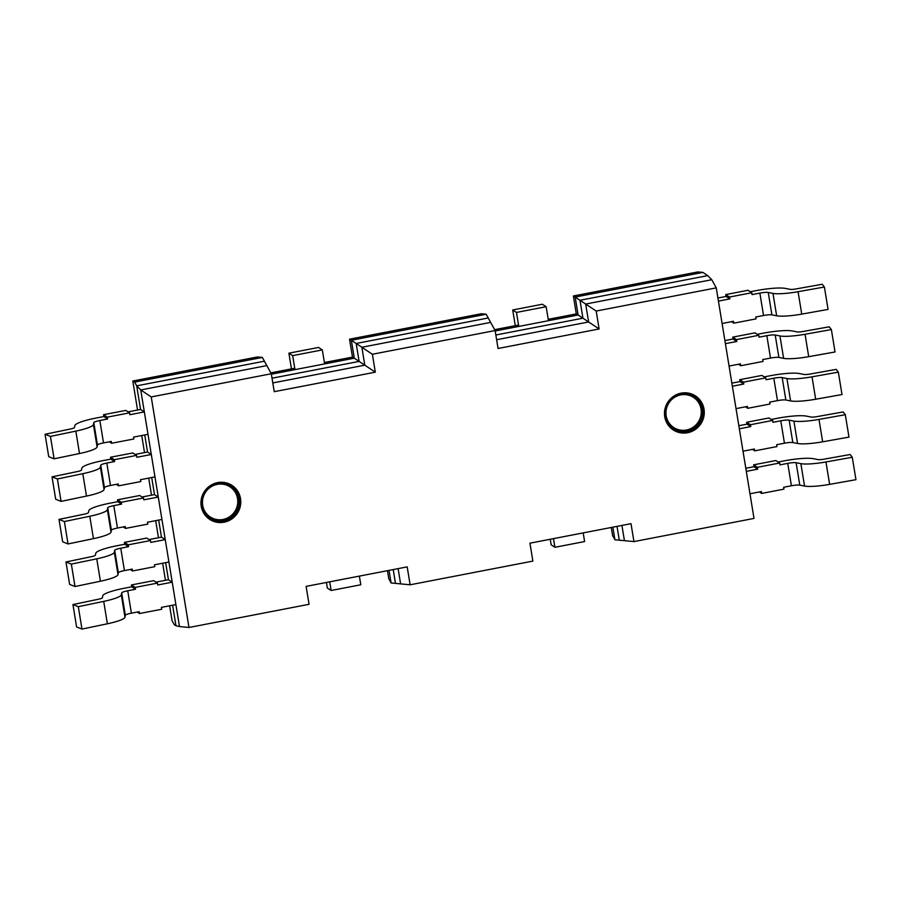 <?xml version="1.0" encoding="UTF-8"?>
<svg xmlns="http://www.w3.org/2000/svg" width="901" height="901" viewBox="0 0 901 901"><rect width="100%" height="100%" fill="white"/><g stroke="black" fill="none" stroke-linecap="round" stroke-linejoin="round"><path stroke-width="1.35" d="M359.375 576.099L360.794 584.772L331.129 590.493L329.71 581.832M331.129 590.493L327.345 588.038L326.432 582.463M583.184 532.896L584.603 541.557L554.937 547.29L553.518 538.629M554.937 547.29L551.164 544.835L550.252 539.26M518.773 326.432L516.487 312.433L546.141 306.7L548.439 320.7M546.141 306.7L542.368 304.245L512.703 309.978L516.487 312.433M515.271 325.678L512.703 309.978M294.965 369.635L292.667 355.636L322.333 349.903L324.619 363.914M322.333 349.903L318.549 347.448L288.883 353.181L292.667 355.636M291.462 368.881L288.883 353.181M736.038 408.637L747.447 406.43L747.751 408.299L745.465 406.813M747.751 408.299L769.995 404.008L769.691 402.139L777.473 400.63A7.67 1.228 170.7 0 1 785.852 399.999L790.582 400.922A24.913 3.998 -9.3 0 0 815.687 399.233L842.007 394.548L838.335 372.147L812.015 376.832A24.913 3.998 170.7 0 1 786.922 378.521L782.181 377.598A7.67 1.228 -9.3 0 0 773.813 378.229L766.019 379.738L765.715 377.868L761.931 375.413L739.687 379.704L743.471 382.159L743.775 384.029L732.367 386.236M765.715 377.868L743.471 382.159M743.775 384.029L739.991 381.574L739.687 379.704M731.871 383.139L739.991 381.574M764.228 376.9L770.028 375.773A26.839 4.314 170.7 0 1 799.345 373.543L804.075 374.467A5.755 0.924 -9.3 0 0 809.864 374.073L836.196 369.387L838.335 372.147M121.263 502.274L117.479 499.818L117.794 501.677L110.001 503.186A26.839 4.314 -9.3 0 0 88.816 510.698L88.444 512.601A5.755 0.924 170.7 0 1 84.39 514.122L58.993 519.415L64.376 521.544L89.773 516.25A24.913 3.998 -9.3 0 0 107.365 509.696L107.726 507.781A7.67 1.228 170.7 0 1 113.785 505.641L121.567 504.132L121.263 502.274L143.507 497.971L143.822 499.841L158.283 497.048L161.943 519.449L147.482 522.242L147.787 524.112L125.543 528.403L123.257 526.927M125.543 528.403L125.239 526.544L117.457 528.042A7.67 1.228 -9.3 0 0 111.397 530.193L111.026 532.097A24.913 3.998 170.7 0 1 93.445 538.652L68.037 543.945L62.665 541.816L58.993 519.415M121.567 504.132L117.794 501.677M143.507 497.971L139.734 495.516L117.479 499.818M158.283 497.048L154.499 494.593L142.02 497.003M64.376 521.544L68.037 543.945M743.01 451.198L754.419 449.002L754.723 450.86L752.436 449.385M754.723 450.86L776.966 446.569L776.662 444.7L784.444 443.202A7.67 1.228 170.7 0 1 792.824 442.56L797.554 443.483A24.913 3.998 -9.3 0 0 822.658 441.805L848.979 437.109L845.307 414.708L818.986 419.404A24.913 3.998 170.7 0 1 793.894 421.082L789.152 420.159A7.67 1.228 -9.3 0 0 780.784 420.801L772.99 422.299L772.686 420.429L768.902 417.985L746.659 422.276L750.443 424.731L750.747 426.59L739.338 428.797M772.686 420.429L750.443 424.731M750.747 426.59L746.963 424.146L746.659 422.276M738.831 425.711L746.963 424.146M771.188 419.461L777 418.346A26.839 4.314 170.7 0 1 806.316 416.104L811.046 417.028A5.755 0.924 -9.3 0 0 816.835 416.645L843.156 411.948L845.307 414.708M128.235 544.835L124.451 542.379L124.755 544.249L116.972 545.747A26.839 4.314 -9.3 0 0 95.788 553.259L95.416 555.174A5.755 0.924 170.7 0 1 91.361 556.683L65.964 561.976L71.348 564.105L96.745 558.823A24.913 3.998 -9.3 0 0 114.337 552.257L114.697 550.353A7.67 1.228 170.7 0 1 120.757 548.202L128.539 546.704L128.235 544.835L150.478 540.544L150.794 542.402L165.255 539.62L168.915 562.021L154.454 564.814L154.758 566.673L132.515 570.975L130.228 569.488M132.515 570.975L132.21 569.105L124.417 570.603A7.67 1.228 -9.3 0 0 118.369 572.754L117.997 574.669A24.913 3.998 170.7 0 1 100.416 581.224L75.008 586.517L69.625 584.377L65.964 561.976M128.539 546.704L124.755 544.249M150.478 540.544L146.705 538.088L124.451 542.379M165.255 539.62L161.47 537.165L148.992 539.575M71.348 564.105L75.008 586.517M749.981 493.771L761.379 491.563L761.694 493.433L759.408 491.946M761.694 493.433L783.938 489.142L783.633 487.272L791.416 485.763A7.67 1.228 170.7 0 1 799.795 485.132L804.525 486.056A24.913 3.998 -9.3 0 0 829.63 484.366L855.95 479.681L852.278 457.269L825.958 461.965A24.913 3.998 170.7 0 1 800.854 463.643L796.124 462.72A7.67 1.228 -9.3 0 0 787.744 463.362L779.962 464.871L779.658 463.001L775.874 460.546L753.63 464.837L757.414 467.292L757.718 469.162L746.31 471.358M779.658 463.001L757.414 467.292M757.718 469.162L753.934 466.707L753.63 464.837M745.803 468.272L753.934 466.707M778.16 462.033L783.971 460.907A26.839 4.314 170.7 0 1 813.288 458.677L818.018 459.6A5.755 0.924 -9.3 0 0 823.807 459.206L850.127 454.521L852.278 457.269M135.206 587.396L131.422 584.952L131.726 586.81L123.944 588.319A26.839 4.314 -9.3 0 0 102.759 595.831L102.387 597.735A5.755 0.924 170.7 0 1 98.333 599.255L72.936 604.548L78.308 606.677L103.716 601.384A24.913 3.998 -9.3 0 0 121.297 594.829L121.669 592.914A7.67 1.228 170.7 0 1 127.728 590.774L135.51 589.265L135.206 587.396L157.45 583.105L157.754 584.974L172.215 582.181L175.886 604.582L161.425 607.375L161.73 609.245L139.486 613.536L137.2 612.049M139.486 613.536L139.182 611.666L131.388 613.176A7.67 1.228 -9.3 0 0 125.34 615.315L124.969 617.23A24.913 3.998 170.7 0 1 107.377 623.785L81.98 629.078L76.596 626.95L72.936 604.548M135.51 589.265L131.726 586.81M157.45 583.105L153.677 580.649L131.422 584.952M172.215 582.181L168.442 579.726L155.963 582.136M78.308 606.677L81.98 629.078M729.067 366.065L740.476 363.869L740.78 365.738L738.493 364.252M740.78 365.738L763.023 361.436L762.719 359.567L770.513 358.069A7.67 1.228 170.7 0 1 778.881 357.427L783.611 358.35A24.913 3.998 -9.3 0 0 808.715 356.672L835.036 351.976L831.375 329.575L805.043 334.271A24.913 3.998 170.7 0 1 779.951 335.949L775.209 335.026A7.67 1.228 -9.3 0 0 766.841 335.668L759.047 337.165L758.743 335.307L754.97 332.852L732.716 337.143L736.5 339.598L736.804 341.468L725.395 343.664M758.743 335.307L736.5 339.598M736.804 341.468L733.02 339.013L732.716 337.143M724.9 340.578L733.02 339.013M757.257 334.327L763.057 333.212A26.839 4.314 170.7 0 1 792.373 330.971L797.103 331.906A5.755 0.924 -9.3 0 0 802.892 331.512L829.224 326.815L831.375 329.575M114.292 459.701L110.508 457.246L110.823 459.116L103.029 460.625A26.839 4.314 -9.3 0 0 81.845 468.137L81.484 470.04A5.755 0.924 170.7 0 1 77.418 471.55L52.021 476.843L57.405 478.983L82.802 473.689A24.913 3.998 -9.3 0 0 100.394 467.123L100.754 465.22A7.67 1.228 170.7 0 1 106.814 463.069L114.596 461.571L114.292 459.701L136.547 455.41L136.851 457.28L151.312 454.487L154.972 476.888L140.511 479.681L140.826 481.551L118.572 485.842L116.285 484.355M118.572 485.842L118.268 483.972L110.485 485.481A7.67 1.228 -9.3 0 0 104.426 487.621L104.054 489.536A24.913 3.998 170.7 0 1 86.473 496.091L61.077 501.384L55.693 499.244L52.021 476.843M114.596 461.571L110.823 459.116M136.547 455.41L132.762 452.955L110.508 457.246M151.312 454.487L147.527 452.032L135.049 454.442M57.405 478.983L61.077 501.384M722.095 323.504L733.504 321.297L733.808 323.166L731.522 321.68M733.808 323.166L756.052 318.875L755.748 317.006L763.541 315.508A7.67 1.228 170.7 0 1 771.909 314.866L776.651 315.789A24.913 3.998 -9.3 0 0 801.744 314.111L828.064 309.415L824.404 287.014L798.072 291.699A24.913 3.998 170.7 0 1 772.979 293.388L768.249 292.465A7.67 1.228 -9.3 0 0 759.87 293.095L752.076 294.604L751.772 292.735L747.999 290.28L725.744 294.582L729.528 297.026L729.833 298.895L718.435 301.103M751.772 292.735L729.528 297.026M729.833 298.895L726.048 296.44L725.744 294.582M717.928 298.017L726.048 296.44M750.285 291.766L756.085 290.651A26.839 4.314 170.7 0 1 785.402 288.41L790.132 289.334A5.755 0.924 -9.3 0 0 795.932 288.951L822.253 284.254L824.404 287.014M107.32 417.14L103.547 414.685L103.852 416.555L96.058 418.053A26.839 4.314 -9.3 0 0 74.873 425.565L74.513 427.479A5.755 0.924 170.7 0 1 70.447 428.989L45.05 434.282L50.433 436.411L75.83 431.117A24.913 3.998 -9.3 0 0 93.422 424.562L93.794 422.659A7.67 1.228 170.7 0 1 99.842 420.508L107.624 418.999L107.32 417.14L129.575 412.838L129.879 414.708L144.34 411.915L148.012 434.316L133.551 437.109L133.855 438.978L111.6 443.269L109.314 441.794M111.6 443.269L111.296 441.411L103.514 442.909A7.67 1.228 -9.3 0 0 97.454 445.06L97.094 446.964A24.913 3.998 170.7 0 1 79.502 453.53L54.105 458.812L48.722 456.683L45.05 434.282M107.624 418.999L103.852 416.555M129.575 412.838L125.791 410.394L103.547 414.685M144.34 411.915L140.556 409.459L128.077 411.87M50.433 436.411L54.105 458.812M309.054 604.301L306.126 586.382L407.196 566.875L410.124 584.794L532.874 561.098L529.946 543.179L631.004 523.672L633.944 541.591L754.013 518.413L716.261 287.869L596.192 311.048L599.12 328.966L498.062 348.484L495.122 330.554L372.372 354.251L375.312 372.181L274.242 391.687L271.302 373.757L151.233 396.936L188.985 627.479L309.054 604.301M151.233 396.936L140.736 389.942L179.49 626.567L188.985 627.479M599.12 328.966L588.612 321.972L496.62 339.733L588.612 321.972L585.684 304.054L711.767 279.715L716.261 287.869M410.124 584.794L400.607 583.882L398.118 568.621L400.607 583.882L391.102 582.958L389.041 570.378M633.944 541.591L624.427 540.679L621.927 525.418L624.427 540.679L614.91 539.755L612.59 535.521L611.272 527.479M271.302 373.757L266.831 365.603L140.736 389.942L266.831 365.603L262.36 357.438L134.632 382.092L132.807 381.022L137.56 410.045M324.394 362.529L352.482 357.1L349.543 339.181L351.356 340.263L354.284 358.181L359.116 361.402L356.177 343.472L488.229 317.985L356.177 343.472L361.864 347.257L364.792 365.175L272.812 382.936L364.792 365.175L361.864 347.257L490.651 322.4L486.18 314.235L351.356 340.263L356.177 343.472L359.116 361.402L272.034 378.206L359.116 361.402L375.312 372.181M495.19 330.982L578.104 314.978L576.302 313.897L573.363 295.978L697.971 271.922L702.904 272.395L707.724 275.616L579.996 300.27L582.936 318.188L578.104 314.978L575.165 297.06L596.192 311.048M495.122 330.554L490.651 322.4L361.864 347.257L372.372 354.251M617.027 526.364L619.28 540.183L617.027 526.364M612.849 527.175L614.91 539.755M582.936 318.188L495.854 335.003L582.936 318.188L579.996 300.27L707.724 275.616L711.767 279.715L585.684 304.054L588.612 321.972L582.936 318.188M352.482 357.1L354.284 358.181L271.381 374.185M393.208 569.567L395.471 583.386L393.208 569.567M169.625 605.799L172.035 620.564L174.366 624.798L175.977 625.756L172.609 605.213L175.977 625.756L179.49 626.567L140.736 389.942L136.693 385.842L264.421 361.188L136.693 385.842L134.632 382.092M702.904 272.395L575.165 297.06L573.363 295.978M136.693 385.842L140.556 409.459L136.693 385.842M144.734 434.958L147.527 452.032L144.734 434.958M151.706 477.519L154.499 494.593L151.706 477.519M158.677 520.08L161.47 537.165L158.677 520.08M165.638 562.652L168.442 579.726L165.638 562.652M262.36 357.438L257.427 356.965L132.807 381.022M270.818 372.868L294.728 368.25M391.102 582.958L388.77 578.724L387.464 570.682M494.626 329.665L518.548 325.047M548.213 319.314L576.302 313.897M486.18 314.235L481.235 313.762L349.543 339.181M141.739 435.532L144.532 452.606M148.71 478.093L151.503 495.178M155.682 520.665L158.475 537.739M162.653 563.226L165.446 580.3M773.813 378.229L777.473 400.63M786.922 378.521L790.582 400.922M782.181 377.598L785.852 399.999M812.015 376.832L815.687 399.233M113.785 505.641L117.457 528.042M107.726 507.781L111.397 530.193M107.365 509.696L111.026 532.097M89.773 516.25L93.445 538.652M780.784 420.801L784.444 443.202M793.894 421.082L797.554 443.483M789.152 420.159L792.824 442.56M818.986 419.404L822.658 441.805M120.757 548.202L124.417 570.603M114.697 550.353L118.369 572.754M114.337 552.257L117.997 574.669M96.745 558.823L100.416 581.224M787.744 463.362L791.416 485.763M800.854 463.643L804.525 486.056M796.124 462.72L799.795 485.132M825.958 461.965L829.63 484.366M127.728 590.774L131.388 613.176M121.669 592.914L125.34 615.315M121.297 594.829L124.969 617.23M103.716 601.384L107.377 623.785M766.841 335.668L770.513 358.069M779.951 335.949L783.611 358.35M775.209 335.026L778.881 357.427M805.043 334.271L808.715 356.672M106.814 463.069L110.485 485.481M100.754 465.22L104.426 487.621M100.394 467.123L104.054 489.536M82.802 473.689L86.473 496.091M759.87 293.095L763.541 315.508M772.979 293.388L776.651 315.789M768.249 292.465L771.909 314.866M798.072 291.699L801.744 314.111M99.842 420.508L103.514 442.909M93.794 422.659L97.454 445.06M93.422 424.562L97.094 446.964M75.83 431.117L79.502 453.53M222.986 519.472A18.02 17.513 -57 0 1 203.592 496.057A18.02 17.513 -57 0 1 233.776 490.234A18.02 17.513 -57 0 1 222.986 519.472M210.057 518.244A19.169 18.628 123 0 0 238.686 505.686A19.169 18.628 123 0 0 230.938 486.089M223.707 520.936A19.169 18.628 -57 0 1 205.023 492.126A19.169 18.628 -57 0 1 239.013 505.799A19.169 18.628 -57 0 1 223.707 520.936M224.112 522.197A20.318 19.743 123 0 0 236.276 489.232A20.318 19.743 123 0 0 202.229 495.798A20.318 19.743 123 0 0 224.112 522.197M687.621 432.728A20.318 19.743 123 0 0 699.773 399.762A20.318 19.743 123 0 0 665.738 406.328A20.318 19.743 123 0 0 687.621 432.728M686.494 430.002A18.02 17.513 -57 0 1 667.089 406.588A18.02 17.513 -57 0 1 697.273 400.765A18.02 17.513 -57 0 1 686.494 430.002M673.565 428.775A19.169 18.628 123 0 0 702.194 416.217A19.169 18.628 123 0 0 694.434 396.62M687.204 431.466A19.169 18.628 -57 0 1 668.519 402.646A19.169 18.628 -57 0 1 702.51 416.318A19.169 18.628 -57 0 1 687.204 431.466M210.215 518.345C201.621 512.444 199.898 503.704 205.056 492.137C212.467 482.936 221.139 480.954 231.084 486.191M673.711 428.876C665.118 422.974 663.395 414.235 668.553 402.657C675.964 393.467 684.647 391.485 694.581 396.722"/></g></svg>
